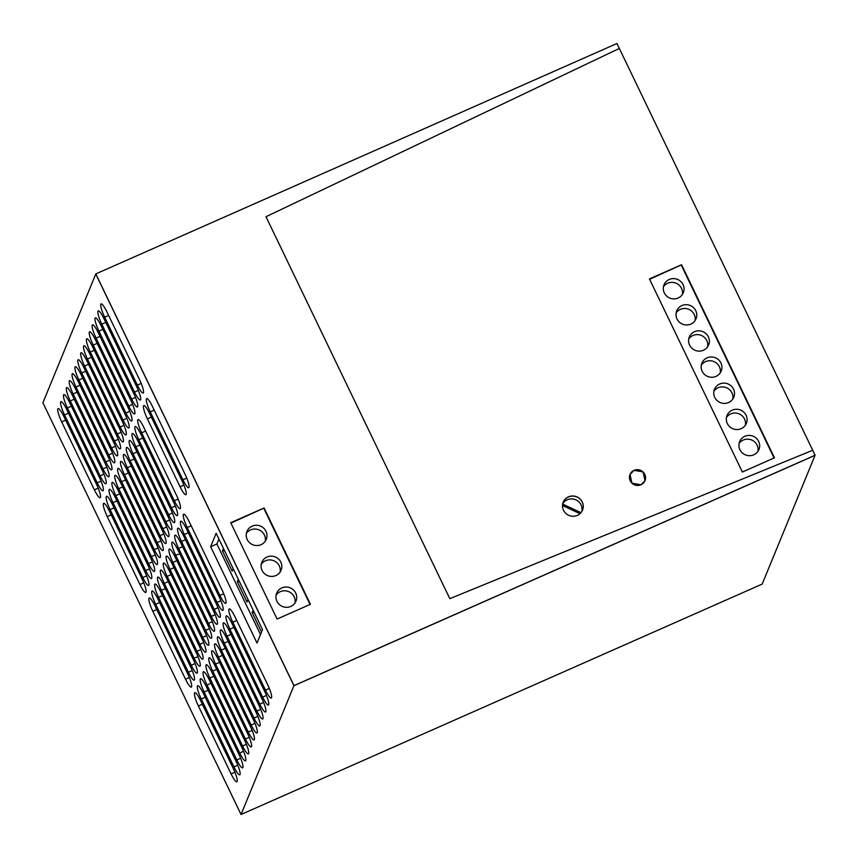 <?xml version="1.0" encoding="UTF-8"?>
<svg xmlns="http://www.w3.org/2000/svg" width="858" height="858" viewBox="0 0 858 858"><rect width="100%" height="100%" fill="white"/><g stroke="black" fill="none" stroke-linecap="round" stroke-linejoin="round"><path stroke-width="1.29" d="M815.1 455.223L619.337 48.445L265.991 216.709L449.817 598.67L269.53 224.067L265.991 216.709L619.337 48.445L616.956 43.501L95.817 273.906L293.962 685.617L815.1 455.223L762.183 584.094L241.044 814.499L42.9 402.777L95.774 274.013L293.919 685.724L815.057 455.33L293.919 685.724L241.044 814.499M582.518 510.145A10.435 10.103 22.3 0 0 568.382 496.975A10.435 10.103 22.3 0 0 563.213 502.22A10.435 10.103 22.3 0 1 579.922 498.97A10.435 10.103 22.3 0 1 582.518 510.145M264.082 507.968L230.727 522.704L277.102 619.047L310.446 604.3L264.082 507.968L310.371 604.343L264.039 508.075L230.909 523.069M681.552 264.725L649.442 278.925L742.374 472.018L774.474 457.829L681.552 264.725L774.399 457.861L681.509 264.832L649.624 279.279M262.516 629.633L216.152 533.29L210.639 546.707L257.003 643.05L262.516 629.633M219.916 595.441L187.216 527.509A11.594 2.124 66.1 0 1 183.633 514.221A11.594 2.124 66.1 0 1 189.425 522.136L222.115 590.068A11.594 2.124 66.1 0 1 225.708 603.356A11.594 2.124 66.1 0 1 219.916 595.441L223.745 593.747M137.366 385.113L104.676 317.17A11.594 2.124 66.1 0 1 101.083 303.882A11.594 2.124 66.1 0 1 106.875 311.808L139.575 379.74A11.594 2.124 66.1 0 1 143.157 393.028A11.594 2.124 66.1 0 1 137.366 385.113L141.195 383.419M134.502 392.085L101.802 324.152A11.594 2.124 66.1 0 1 98.22 310.864A11.594 2.124 66.1 0 1 104.011 318.79L136.701 386.722A11.594 2.124 66.1 0 1 140.294 400.01A11.594 2.124 66.1 0 1 134.502 392.085L138.331 390.401M174.346 500.75L141.645 432.818A11.594 2.124 66.1 0 1 138.063 419.53A11.594 2.124 66.1 0 1 143.854 427.445L176.544 495.377A11.594 2.124 66.1 0 1 180.126 508.665A11.594 2.124 66.1 0 1 174.346 500.75L178.174 499.056M262.623 697.114L229.923 629.182A11.594 2.124 66.1 0 1 226.34 615.894A11.594 2.124 66.1 0 1 232.132 623.809L264.822 691.752A11.594 2.124 66.1 0 1 268.415 705.029A11.594 2.124 66.1 0 1 262.623 697.114L266.452 695.42M171.471 507.732L138.781 439.789A11.594 2.124 66.1 0 1 135.199 426.501A11.594 2.124 66.1 0 1 140.98 434.427L173.681 502.359A11.594 2.124 66.1 0 1 177.263 515.647A11.594 2.124 66.1 0 1 171.471 507.732L175.3 506.038M259.76 704.096L227.059 636.164A11.594 2.124 66.1 0 1 223.477 622.876A11.594 2.124 66.1 0 1 229.268 630.791L261.958 698.723A11.594 2.124 66.1 0 1 265.54 712.011A11.594 2.124 66.1 0 1 259.76 704.096L263.588 702.402M168.608 514.703L135.918 446.771A11.594 2.124 66.1 0 1 132.325 433.483A11.594 2.124 66.1 0 1 138.117 441.409L170.817 509.341A11.594 2.124 66.1 0 1 174.399 522.629A11.594 2.124 66.1 0 1 168.608 514.703L172.437 513.02M256.885 711.078L224.195 643.146A11.594 2.124 66.1 0 1 220.613 629.858A11.594 2.124 66.1 0 1 226.405 637.773L259.095 705.705A11.594 2.124 66.1 0 1 262.677 718.993A11.594 2.124 66.1 0 1 256.885 711.078L260.714 709.384M165.744 521.685L133.044 453.753A11.594 2.124 66.1 0 1 129.461 440.465A11.594 2.124 66.1 0 1 135.253 448.391L167.943 516.323A11.594 2.124 66.1 0 1 171.536 529.611A11.594 2.124 66.1 0 1 165.744 521.685L169.573 519.991M254.022 718.06L221.332 650.128A11.594 2.124 66.1 0 1 217.739 636.84A11.594 2.124 66.1 0 1 223.53 644.755L256.231 712.687A11.594 2.124 66.1 0 1 259.813 725.975A11.594 2.124 66.1 0 1 254.022 718.06L257.85 716.366M162.87 528.667L130.18 460.735A11.594 2.124 66.1 0 1 126.598 447.447A11.594 2.124 66.1 0 1 132.389 455.362L165.079 523.305A11.594 2.124 66.1 0 1 168.661 536.582A11.594 2.124 66.1 0 1 162.87 528.667L166.709 526.973M251.158 725.042L218.458 657.11A11.594 2.124 66.1 0 1 214.875 643.822A11.594 2.124 66.1 0 1 220.667 651.737L253.357 719.669A11.594 2.124 66.1 0 1 256.95 732.957A11.594 2.124 66.1 0 1 251.158 725.042L254.987 723.348M160.006 535.649L127.316 467.717A11.594 2.124 66.1 0 1 123.734 454.429A11.594 2.124 66.1 0 1 129.515 462.344L162.216 530.276A11.594 2.124 66.1 0 1 165.798 543.564A11.594 2.124 66.1 0 1 160.006 535.649L163.835 533.955M248.284 732.024L215.594 664.092A11.594 2.124 66.1 0 1 212.012 650.804A11.594 2.124 66.1 0 1 217.803 658.719L250.493 726.651A11.594 2.124 66.1 0 1 254.075 739.939A11.594 2.124 66.1 0 1 248.284 732.024L252.123 730.33M157.143 542.631L124.453 474.699A11.594 2.124 66.1 0 1 120.86 461.411A11.594 2.124 66.1 0 1 126.652 469.326L159.352 537.258A11.594 2.124 66.1 0 1 162.934 550.546A11.594 2.124 66.1 0 1 157.143 542.631L160.972 540.937M245.42 739.006L212.73 671.074A11.594 2.124 66.1 0 1 209.148 657.786A11.594 2.124 66.1 0 1 214.929 665.701L247.63 733.633A11.594 2.124 66.1 0 1 251.212 746.921A11.594 2.124 66.1 0 1 245.42 739.006L249.249 737.312M154.279 549.613L121.579 481.681A11.594 2.124 66.1 0 1 117.996 468.393A11.594 2.124 66.1 0 1 123.788 476.308L156.478 544.24A11.594 2.124 66.1 0 1 160.071 557.528A11.594 2.124 66.1 0 1 154.279 549.613L158.108 547.919M242.557 745.988L209.867 678.045A11.594 2.124 66.1 0 1 206.274 664.768A11.594 2.124 66.1 0 1 212.065 672.683L244.766 740.615A11.594 2.124 66.1 0 1 248.348 753.903A11.594 2.124 66.1 0 1 242.557 745.988L246.385 744.294M151.405 556.595L118.715 488.663A11.594 2.124 66.1 0 1 115.133 475.375A11.594 2.124 66.1 0 1 120.924 483.29L153.614 551.222A11.594 2.124 66.1 0 1 157.196 564.51A11.594 2.124 66.1 0 1 151.405 556.595L155.244 554.901M239.693 752.959L206.993 685.027A11.594 2.124 66.1 0 1 203.41 671.739A11.594 2.124 66.1 0 1 209.202 679.665L241.892 747.597A11.594 2.124 66.1 0 1 245.485 760.885A11.594 2.124 66.1 0 1 239.693 752.959L243.522 751.276M148.541 563.577L115.851 495.645A11.594 2.124 66.1 0 1 112.259 482.357A11.594 2.124 66.1 0 1 118.05 490.272L150.751 558.204A11.594 2.124 66.1 0 1 154.333 571.492A11.594 2.124 66.1 0 1 148.541 563.577L152.37 561.883M236.819 759.941L204.129 692.009A11.594 2.124 66.1 0 1 200.547 678.721A11.594 2.124 66.1 0 1 206.338 686.647L239.028 754.579A11.594 2.124 66.1 0 1 242.61 767.867A11.594 2.124 66.1 0 1 236.819 759.941L240.658 758.258M145.678 570.559L112.977 502.627A11.594 2.124 66.1 0 1 109.395 489.339A11.594 2.124 66.1 0 1 115.187 497.254L147.876 565.186A11.594 2.124 66.1 0 1 151.469 578.474A11.594 2.124 66.1 0 1 145.678 570.559L149.507 568.865M233.955 766.923L201.265 698.991A11.594 2.124 66.1 0 1 197.672 685.703A11.594 2.124 66.1 0 1 203.464 693.629L236.165 761.561A11.594 2.124 66.1 0 1 239.747 774.849A11.594 2.124 66.1 0 1 233.955 766.923L237.784 765.229M142.814 577.541L110.114 509.609A11.594 2.124 66.1 0 1 106.531 496.321A11.594 2.124 66.1 0 1 112.323 504.236L145.013 572.168A11.594 2.124 66.1 0 1 148.595 585.456A11.594 2.124 66.1 0 1 142.814 577.541L146.643 575.847M231.092 773.905L198.391 705.973A11.594 2.124 66.1 0 1 194.809 692.685A11.594 2.124 66.1 0 1 200.6 700.6L233.29 768.543A11.594 2.124 66.1 0 1 236.883 781.82A11.594 2.124 66.1 0 1 231.092 773.905L234.92 772.211M139.94 584.523L107.25 516.58A11.594 2.124 66.1 0 1 103.668 503.292A11.594 2.124 66.1 0 1 109.459 511.218L142.149 579.15A11.594 2.124 66.1 0 1 145.731 592.438A11.594 2.124 66.1 0 1 139.94 584.523L143.769 582.829M94.369 489.821L61.679 421.889A11.594 2.124 66.1 0 1 58.087 408.601A11.594 2.124 66.1 0 1 63.878 416.516L96.579 484.448A11.594 2.124 66.1 0 1 100.161 497.737A11.594 2.124 66.1 0 1 94.369 489.821L98.198 488.127M185.521 679.214L152.821 611.282A11.594 2.124 66.1 0 1 149.238 597.994A11.594 2.124 66.1 0 1 155.03 605.909L187.72 673.841A11.594 2.124 66.1 0 1 191.302 687.129A11.594 2.124 66.1 0 1 185.521 679.214L189.35 677.52M97.233 482.839L64.543 414.907A11.594 2.124 66.1 0 1 60.961 401.619A11.594 2.124 66.1 0 1 66.742 409.534L99.442 477.477A11.594 2.124 66.1 0 1 103.024 490.755A11.594 2.124 66.1 0 1 97.233 482.839L101.062 481.145M188.385 672.232L155.684 604.3A11.594 2.124 66.1 0 1 152.102 591.012A11.594 2.124 66.1 0 1 157.893 598.927L190.583 666.859A11.594 2.124 66.1 0 1 194.176 680.147A11.594 2.124 66.1 0 1 188.385 672.232L192.213 670.538M100.107 475.858L67.407 407.925A11.594 2.124 66.1 0 1 63.824 394.637A11.594 2.124 66.1 0 1 69.616 402.563L102.306 470.495A11.594 2.124 66.1 0 1 105.888 483.783A11.594 2.124 66.1 0 1 100.107 475.858L103.936 474.163M191.248 665.25L158.558 597.318A11.594 2.124 66.1 0 1 154.966 584.03A11.594 2.124 66.1 0 1 160.757 591.945L193.458 659.877A11.594 2.124 66.1 0 1 197.04 673.165A11.594 2.124 66.1 0 1 191.248 665.25L195.077 663.556M102.971 468.876L70.27 400.943A11.594 2.124 66.1 0 1 66.688 387.655A11.594 2.124 66.1 0 1 72.48 395.581L105.169 463.513A11.594 2.124 66.1 0 1 108.762 476.801A11.594 2.124 66.1 0 1 102.971 468.876L106.8 467.192M194.112 658.268L161.422 590.336A11.594 2.124 66.1 0 1 157.84 577.048A11.594 2.124 66.1 0 1 163.631 584.963L196.321 652.895A11.594 2.124 66.1 0 1 199.903 666.183A11.594 2.124 66.1 0 1 194.112 658.268L197.951 656.574M105.834 461.904L73.145 393.961A11.594 2.124 66.1 0 1 69.552 380.673A11.594 2.124 66.1 0 1 75.343 388.599L108.044 456.531A11.594 2.124 66.1 0 1 111.626 469.819A11.594 2.124 66.1 0 1 105.834 461.904L109.663 460.21M196.986 651.286L164.286 583.354A11.594 2.124 66.1 0 1 160.703 570.066A11.594 2.124 66.1 0 1 166.495 577.981L199.185 645.924A11.594 2.124 66.1 0 1 202.778 659.201A11.594 2.124 66.1 0 1 196.986 651.286L200.815 649.592M108.698 454.922L76.008 386.99A11.594 2.124 66.1 0 1 72.426 373.702A11.594 2.124 66.1 0 1 78.217 381.617L110.907 449.549A11.594 2.124 66.1 0 1 114.489 462.837A11.594 2.124 66.1 0 1 108.698 454.922L112.537 453.228M199.85 644.304L167.16 576.372A11.594 2.124 66.1 0 1 163.567 563.084A11.594 2.124 66.1 0 1 169.358 571.01L202.059 638.942A11.594 2.124 66.1 0 1 205.641 652.23A11.594 2.124 66.1 0 1 199.85 644.304L203.678 642.61M111.572 447.94L78.872 380.008A11.594 2.124 66.1 0 1 75.29 366.72A11.594 2.124 66.1 0 1 81.081 374.635L113.771 442.567A11.594 2.124 66.1 0 1 117.364 455.855A11.594 2.124 66.1 0 1 111.572 447.94L115.401 446.246M202.713 637.322L170.023 569.39A11.594 2.124 66.1 0 1 166.441 556.102A11.594 2.124 66.1 0 1 172.222 564.028L204.923 631.96A11.594 2.124 66.1 0 1 208.505 645.248A11.594 2.124 66.1 0 1 202.713 637.322L206.542 635.639M114.436 440.958L81.746 373.026A11.594 2.124 66.1 0 1 78.153 359.738A11.594 2.124 66.1 0 1 83.945 367.653L116.645 435.585A11.594 2.124 66.1 0 1 120.227 448.873A11.594 2.124 66.1 0 1 114.436 440.958L118.265 439.264M205.577 630.351L172.887 562.408A11.594 2.124 66.1 0 1 169.305 549.12A11.594 2.124 66.1 0 1 175.096 557.046L207.786 624.978A11.594 2.124 66.1 0 1 211.368 638.266A11.594 2.124 66.1 0 1 205.577 630.351L209.416 628.657M117.299 433.976L84.61 366.044A11.594 2.124 66.1 0 1 81.027 352.756A11.594 2.124 66.1 0 1 86.808 360.671L119.509 428.603A11.594 2.124 66.1 0 1 123.091 441.891A11.594 2.124 66.1 0 1 117.299 433.976L121.128 432.282M208.451 623.369L175.751 555.426A11.594 2.124 66.1 0 1 172.168 542.149A11.594 2.124 66.1 0 1 177.96 550.064L210.65 617.996A11.594 2.124 66.1 0 1 214.243 631.284A11.594 2.124 66.1 0 1 208.451 623.369L212.28 621.675M120.163 426.994L87.473 359.062A11.594 2.124 66.1 0 1 83.891 345.774A11.594 2.124 66.1 0 1 89.682 353.689L122.372 421.621A11.594 2.124 66.1 0 1 125.954 434.909A11.594 2.124 66.1 0 1 120.163 426.994L124.002 425.3M211.315 616.387L178.625 548.455A11.594 2.124 66.1 0 1 175.032 535.167A11.594 2.124 66.1 0 1 180.823 543.082L213.524 611.014A11.594 2.124 66.1 0 1 217.106 624.302A11.594 2.124 66.1 0 1 211.315 616.387L215.143 614.693M123.037 420.012L90.337 352.08A11.594 2.124 66.1 0 1 86.755 338.792A11.594 2.124 66.1 0 1 92.546 346.707L125.236 414.639A11.594 2.124 66.1 0 1 128.829 427.928A11.594 2.124 66.1 0 1 123.037 420.012L126.866 418.318M214.178 609.405L181.488 541.473A11.594 2.124 66.1 0 1 177.906 528.185A11.594 2.124 66.1 0 1 183.687 536.1L216.388 604.032A11.594 2.124 66.1 0 1 219.97 617.32A11.594 2.124 66.1 0 1 214.178 609.405L218.007 607.711M125.901 413.03L93.211 345.098A11.594 2.124 66.1 0 1 89.618 331.81A11.594 2.124 66.1 0 1 95.41 339.725L128.11 407.657A11.594 2.124 66.1 0 1 131.692 420.946A11.594 2.124 66.1 0 1 125.901 413.03L129.73 411.336M217.053 602.423L184.352 534.491A11.594 2.124 66.1 0 1 180.77 521.203A11.594 2.124 66.1 0 1 186.561 529.118L219.251 597.05A11.594 2.124 66.1 0 1 222.833 610.338A11.594 2.124 66.1 0 1 217.053 602.423L220.881 600.729M128.764 406.049L96.075 338.116A11.594 2.124 66.1 0 1 92.492 324.828A11.594 2.124 66.1 0 1 98.273 332.743L130.974 400.686A11.594 2.124 66.1 0 1 134.556 413.964A11.594 2.124 66.1 0 1 128.764 406.049L132.593 404.354M131.639 399.067L98.938 331.134A11.594 2.124 66.1 0 1 95.356 317.846A11.594 2.124 66.1 0 1 101.147 325.772L133.837 393.704A11.594 2.124 66.1 0 1 137.419 406.992A11.594 2.124 66.1 0 1 131.639 399.067L135.467 397.372M180.073 486.786L147.383 418.854A11.594 2.124 66.1 0 1 143.79 405.566A11.594 2.124 66.1 0 1 149.582 413.481L182.282 481.413A11.594 2.124 66.1 0 1 185.864 494.701A11.594 2.124 66.1 0 1 180.073 486.786L183.902 485.092M182.936 479.804L150.247 411.872A11.594 2.124 66.1 0 1 146.664 398.584A11.594 2.124 66.1 0 1 152.456 406.499L185.146 474.431A11.594 2.124 66.1 0 1 188.728 487.719A11.594 2.124 66.1 0 1 182.936 479.804L186.776 478.11M265.487 690.132L232.797 622.2A11.594 2.124 66.1 0 1 229.204 608.912A11.594 2.124 66.1 0 1 234.995 616.838L267.696 684.77A11.594 2.124 66.1 0 1 271.278 698.058A11.594 2.124 66.1 0 1 265.487 690.132L269.315 688.438M218.919 539.028L216.892 543.951L210.639 546.707M774.088 458L681.327 265.261M310.06 604.482L263.867 508.504M216.892 543.951L260.5 634.545M281.853 587.902A10.435 10.103 22.3 0 0 279.215 604.418A10.435 10.103 22.3 0 0 295.967 601.126A10.435 10.103 22.3 0 0 281.853 587.902M275.911 575.546A10.435 10.103 22.3 0 0 278.55 559.041A10.435 10.103 22.3 0 0 261.797 562.322A10.435 10.103 22.3 0 0 275.911 575.546M261.046 544.669A10.435 10.103 22.3 0 0 263.685 528.163A10.435 10.103 22.3 0 0 246.943 531.445A10.435 10.103 22.3 0 0 261.046 544.669M233.183 568.661L232.175 571.117L222.447 550.911L223.455 548.455M248.037 599.538L247.029 601.994L237.301 581.788L238.309 579.332M261.508 632.089L252.166 612.666L253.174 610.21M294.991 602.927A10.435 10.103 22.3 0 0 276.083 595.162M280.137 572.05A10.435 10.103 22.3 0 0 261.229 564.285M265.272 541.173A10.435 10.103 22.3 0 0 246.364 533.408M224.496 550.611L222.447 550.911M239.35 581.499L237.301 581.788M254.215 612.376L252.166 612.666M678.131 298.005A10.435 10.103 22.3 0 0 680.78 281.499A10.435 10.103 22.3 0 0 664.028 284.781A10.435 10.103 22.3 0 0 678.131 298.005M681.928 305.566A10.435 10.103 22.3 0 0 679.289 322.082A10.435 10.103 22.3 0 0 696.031 318.801A10.435 10.103 22.3 0 0 681.928 305.566M703.421 350.246A10.435 10.103 22.3 0 0 706.07 333.73A10.435 10.103 22.3 0 0 689.317 337.012A10.435 10.103 22.3 0 0 703.421 350.246M716.012 376.383A10.435 10.103 22.3 0 0 718.65 359.877A10.435 10.103 22.3 0 0 701.898 363.159A10.435 10.103 22.3 0 0 716.012 376.383M728.592 402.531A10.435 10.103 22.3 0 0 731.231 386.014A10.435 10.103 22.3 0 0 714.478 389.307A10.435 10.103 22.3 0 0 728.592 402.531M741.173 428.678A10.435 10.103 22.3 0 0 743.811 412.162A10.435 10.103 22.3 0 0 727.058 415.444A10.435 10.103 22.3 0 0 741.173 428.678M744.841 436.293A10.435 10.103 22.3 0 0 742.191 452.799A10.435 10.103 22.3 0 0 758.944 449.517A10.435 10.103 22.3 0 0 744.841 436.293M682.357 294.509A10.435 10.103 22.3 0 0 663.449 286.744M695.066 320.592A10.435 10.103 22.3 0 0 676.158 312.838M707.646 346.739A10.435 10.103 22.3 0 0 688.738 338.974M720.227 372.887A10.435 10.103 22.3 0 0 701.318 365.122M732.818 399.024A10.435 10.103 22.3 0 0 713.91 391.269M745.398 425.171A10.435 10.103 22.3 0 0 726.49 417.406M757.979 451.319A10.435 10.103 22.3 0 0 739.07 443.554M579.987 513.695L562.516 505.491M580.748 512.945L562.612 504.44M581.821 511.507A10.435 10.103 22.3 0 0 562.751 503.678M580.984 512.676L562.676 504.086M95.817 273.906L293.962 685.617M449.817 598.67L812.719 450.278L449.817 598.67M634.041 470.356A8.119 7.861 22.3 0 0 631.992 483.193A8.119 7.861 22.3 0 0 645.012 480.641A8.119 7.861 22.3 0 0 634.041 470.356L630.008 474.474L631.992 483.193L640.98 484.77L645.012 480.641L643.028 471.921L634.041 470.356M568.436 496.868A10.435 10.103 22.3 0 0 565.787 513.374A10.435 10.103 22.3 0 0 582.539 510.092A10.435 10.103 22.3 0 0 568.436 496.868M187.216 527.509L191.173 525.761M104.676 317.17L108.623 315.433M101.802 324.152L105.759 322.415M141.645 432.818L145.592 431.07M229.923 629.182L233.88 627.434M138.781 439.789L142.728 438.052M227.059 636.164L231.006 634.416M135.918 446.771L139.865 445.034M224.195 643.146L228.142 641.398M133.044 453.753L137.001 452.005M221.332 650.128L225.279 648.38M130.18 460.735L134.127 458.987M218.458 657.11L222.415 655.362M127.316 467.717L131.263 465.969M215.594 664.092L219.541 662.344M124.453 474.699L128.4 472.951M212.73 671.074L216.677 669.326M121.579 481.681L125.525 479.933M209.867 678.045L213.814 676.308M118.715 488.663L122.662 486.915M206.993 685.027L210.95 683.29M115.851 495.645L119.798 493.897M204.129 692.009L208.076 690.272M112.977 502.627L116.935 500.879M201.265 698.991L205.212 697.243M110.114 509.609L114.06 507.861M198.391 705.973L202.349 704.225M107.25 516.58L111.197 514.843M61.679 421.889L65.626 420.141M152.821 611.282L156.767 609.534M64.543 414.907L68.49 413.159M155.684 604.3L159.642 602.552M67.407 407.925L71.353 406.177M158.558 597.318L162.505 595.57M70.27 400.943L74.228 399.206M161.422 590.336L165.369 588.588M73.145 393.961L77.091 392.224M164.286 583.354L168.232 581.606M76.008 386.99L79.955 385.242M167.16 576.372L171.107 574.624M78.872 380.008L82.818 378.26M170.023 569.39L173.97 567.653M81.746 373.026L85.693 371.278M172.887 562.408L176.834 560.671M84.61 366.044L88.556 364.296M175.751 555.426L179.708 553.689M87.473 359.062L91.42 357.314M178.625 548.455L182.572 546.707M90.337 352.08L94.294 350.332M181.488 541.473L185.435 539.725M93.211 345.098L97.158 343.35M184.352 534.491L188.299 532.743M96.075 338.116L100.021 336.368M98.938 331.134L102.885 329.386M147.383 418.854L151.33 417.106M150.247 411.872L154.193 410.124M232.797 622.2L236.744 620.452"/></g></svg>

